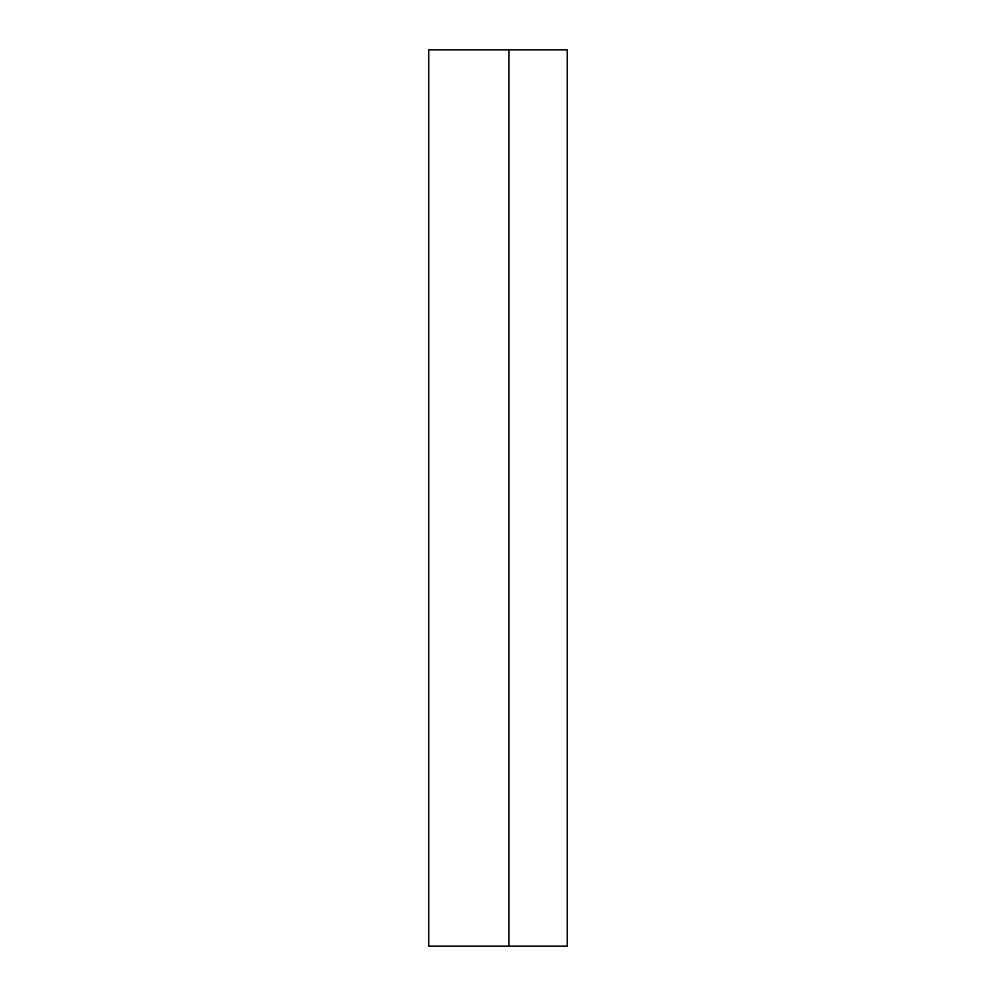 <?xml version="1.0" encoding="UTF-8"?>
<svg xmlns="http://www.w3.org/2000/svg" width="996" height="996" viewBox="0 0 996 996"><rect width="100%" height="100%" fill="white"/><g stroke="black" fill="none" stroke-linecap="round" stroke-linejoin="round"><path stroke-width="1.49" d="M567.234 917.055L567.234 878.783C567.234 862.511 567.234 862.511 567.234 878.783L567.234 917.055M567.234 129.966L567.234 91.707C567.234 75.435 567.234 75.435 567.234 91.707L567.234 129.966M567.234 49.8L567.234 946.2L508.931 946.2L567.234 946.2L567.234 49.8L508.931 49.8L508.931 946.2L508.931 49.8L567.234 49.8M508.931 946.2L428.766 946.2L428.766 49.8L508.931 49.8L428.766 49.8L428.766 946.2L508.931 946.2L508.931 49.8"/></g></svg>
